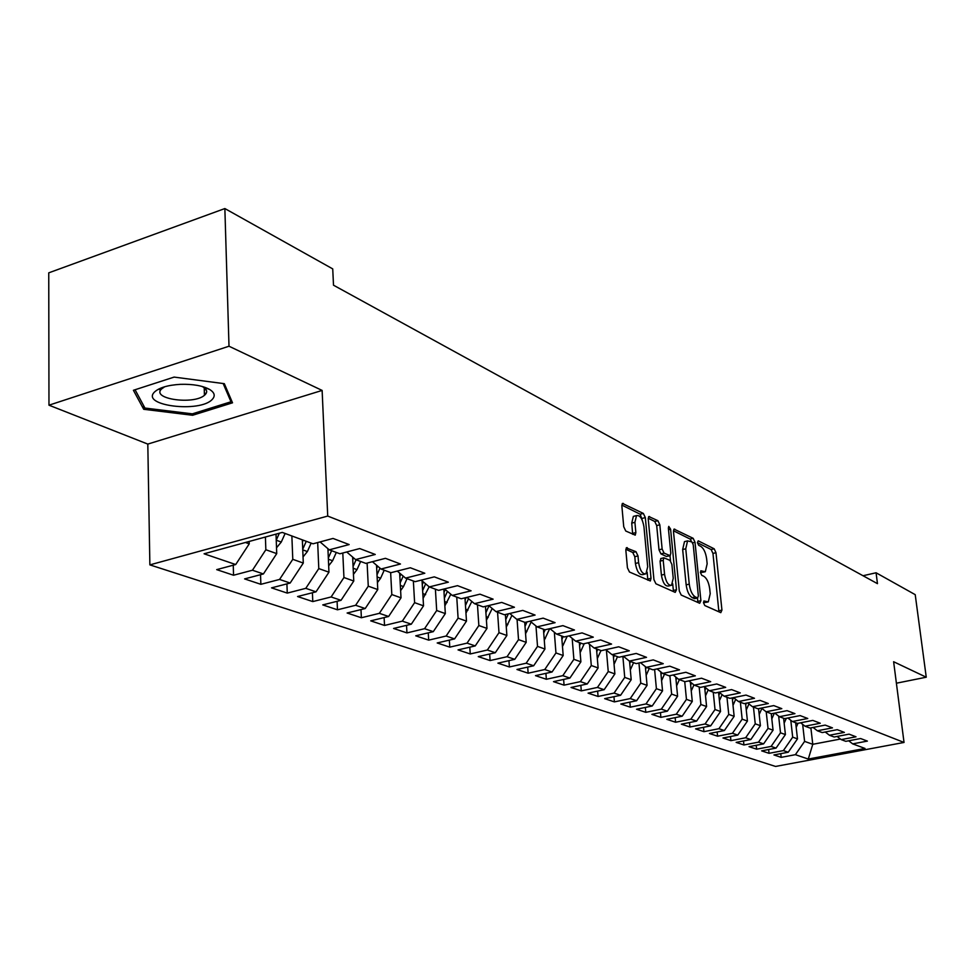 <?xml version="1.0" encoding="UTF-8"?>
<svg xmlns="http://www.w3.org/2000/svg" width="975" height="975" viewBox="0 0 975 975"><rect width="100%" height="100%" fill="white"/><g stroke="black" fill="none" stroke-linecap="round" stroke-linejoin="round"><path stroke-width="1.46" d="M703.499 602.769L704.791 605.536L720.793 612.653L721.939 610.094L715.979 552.703L714.175 548.803L698.234 540.845L697.405 542.563L698.697 545.33L700.781 546.366C703.779 548.438 705.742 552.642 706.656 558.98L707.155 563.782L705.315 571.764L700.842 570.765L700.428 572.532L701.732 575.299L703.828 576.286C706.826 578.285 708.788 582.489 709.715 588.876L710.214 593.714L708.301 601.904L703.913 600.966L703.499 602.769M158.389 389.232L159.937 389.695M205.091 389.756L205.981 389.5M627.278 547.67L626.498 547.694L625.852 550.302L627.425 567.779L629.472 572.02L650.349 580.978L651.007 578.333L645.328 517.591L643.342 513.423L622.452 503.417L621.855 505.928L623.732 526.756L625.767 531.022L635.237 535.141L635.858 532.582L634.908 522.332L636.517 515.592C640.014 515.044 642.488 518.761 643.951 526.744L647.68 566.804L645.938 573.836C642.464 574.299 640.027 570.57 638.613 562.673L637.991 555.921L635.98 551.704L626.255 547.913M229.003 346.222L48.969 405.186L147.81 444.088L322.128 390.427L229.003 346.222L224.859 208.553L332.731 268.893L333.499 285.2L877.463 583.659L876.074 572.776L863.033 575.737M322.128 390.427L327.722 516.067L904.032 742.45L775.552 766.447L149.87 564.878L327.722 516.067M896.391 683.207L926.25 677.211L893.624 661.733L904.032 742.45M926.25 677.211L915.22 594.665L876.074 572.776M679.295 591.008L681.208 595.043L699.697 603.269L700.903 600.673L695.017 542.283L693.164 538.31L674.066 529.12L673.493 531.594L679.295 591.008M675.212 592.373L655.919 583.781L653.932 579.65L648.241 519.041L648.826 516.543L657.881 520.687L659.819 524.794L662.135 549.023L664.085 553.13L670.191 555.689L670.8 553.154L668.362 528.109L668.765 526.378L670.605 529.218L676.492 589.753L675.212 592.373M780.768 753.651L781.182 757.356L795.393 754.674L808.287 759.05L865.02 748.447L852.674 743.876L867.372 741.098L860.596 738.526L845.812 741.329L841.181 739.611L856.013 736.795L849.067 734.151L834.161 737.003L829.42 735.247L844.387 732.383L837.269 729.678L822.217 732.578L817.367 730.775L832.479 727.862L825.191 725.095L809.993 728.045L805.021 726.204L820.267 723.231L812.809 720.403L797.477 723.401L792.37 721.512L807.763 718.49L800.109 715.589L784.631 718.648L779.403 716.71L794.942 713.627L787.093 710.653L771.469 713.761L766.118 711.774L781.804 708.642L773.748 705.595L757.977 708.764L752.481 706.729L768.312 703.523L760.061 700.391L744.132 703.633L738.489 701.537L754.479 698.283L746.009 695.065L729.922 698.368L724.132 696.211L740.281 692.896L731.579 689.593L715.333 692.957L709.398 690.751L725.693 687.363L716.759 683.975L700.355 687.399L694.249 685.145L710.714 681.683L701.537 678.198L684.974 681.696L678.697 679.38L695.333 675.846L685.888 672.275L669.155 675.833L662.707 673.445L679.514 669.849L669.801 666.169L652.909 669.813L646.279 667.351L663.244 663.682L653.262 659.892L636.188 663.622L629.375 661.087L646.51 657.333L636.236 653.433L618.991 657.235L611.971 654.639L629.289 650.8L618.711 646.791L601.295 650.678L594.067 647.997L611.557 644.073L600.673 639.953L583.062 643.927L575.628 641.16L593.3 637.15L582.075 632.897L564.293 636.955L556.615 634.116L574.482 630.021L562.916 625.633L544.94 629.789L537.03 626.852L555.08 622.659L543.148 618.138L524.989 622.391L516.835 619.369L535.08 615.067L522.771 610.399L504.404 614.762L495.995 611.642L514.434 607.242L501.723 602.416L483.173 606.889L474.484 603.671L493.118 599.162L479.992 594.177L461.236 598.76L452.266 595.433L471.096 590.801L457.531 585.658L438.579 590.362L429.305 586.926L448.342 582.173L434.314 576.859L415.155 581.673L405.563 578.114L424.808 573.251L410.304 567.755L390.926 572.691L381.006 569.022L400.457 564.013L385.442 558.322L365.857 563.404L355.582 559.589L375.253 554.458L359.702 548.559L339.897 553.776L329.258 549.839L349.148 544.562L333.023 538.444L313.012 543.806L282.275 532.411L204.08 553.788L235.706 564.537L249.234 543.843L249.161 541.466M781.182 757.356L773.931 754.943L788.227 752.237L783.388 750.592L792.687 737.161L790.786 720.269M768.641 749.519L769.043 753.322L783.388 750.592M769.043 753.322L761.633 750.86L776.051 748.105L771.103 746.423L780.5 732.822L778.659 716.113M756.222 745.29L756.637 749.19L771.103 746.423M756.637 749.19L749.044 746.667L763.596 743.876L758.526 742.146L768.032 728.386L766.216 711.823M743.511 740.963L743.925 744.973L758.526 742.146M743.925 744.973L736.162 742.389L750.835 739.537L745.643 737.77L755.247 723.84L753.456 707.082M730.494 736.515L730.921 740.647L745.643 737.77M730.921 740.647L722.963 737.99L737.758 735.101L732.444 733.285L742.158 719.184L740.378 702.244M717.161 731.969L717.588 736.21L732.444 733.285M717.588 736.21L709.434 733.493L724.376 730.543L718.928 728.703L728.752 714.419L726.972 697.271M703.499 727.313L703.938 731.664L718.928 728.703M703.938 731.664L695.577 728.886L710.653 725.888L705.071 723.986L715.004 709.52L713.249 692.177M689.508 722.536L689.947 727.009L705.071 723.986M689.947 727.009L681.379 724.169L696.589 721.11L690.861 719.16L700.903 704.511L699.16 686.961M675.151 717.624L675.59 722.243L690.861 719.16M675.59 722.243L666.815 719.318L682.159 716.211L676.284 714.212L686.449 699.368L684.73 681.61M660.441 712.603L660.879 717.356L676.284 714.212M660.879 717.356L651.873 714.358L667.363 711.177L661.342 709.13L671.617 694.09L669.874 675.687M645.34 707.436L645.791 712.335L661.342 709.13M645.791 712.335L636.541 709.252L652.178 706.022L645.998 703.926L656.394 688.679L654.615 669.447M629.85 702.134L630.301 707.18L645.998 703.926M630.301 707.18L620.819 704.023L636.602 700.733L630.24 698.575L640.77 683.122L638.954 663.012M613.957 696.686L614.408 701.89L630.24 698.575M614.408 701.89L604.658 698.648L620.587 695.285L614.067 693.079L624.731 677.406L622.867 656.382M597.626 691.092L598.077 696.467L614.067 693.079M598.077 696.467L588.071 693.14L604.159 689.703L597.456 687.424L608.242 671.543L606.401 650.118M580.856 685.352L581.307 690.885L597.456 687.424M581.307 690.885L571.021 687.473L587.267 683.963L580.369 681.622L591.289 665.523L589.522 644.304M563.623 679.441L564.074 685.157L580.369 681.622M564.074 685.157L553.508 681.647L569.9 678.064L562.819 675.663L573.873 659.319L572.179 638.345M545.915 673.359L546.366 679.27L562.819 675.663M546.366 679.27L535.494 675.651L552.045 672.007L544.757 669.533L555.957 652.945L554.336 632.239M527.694 667.095L528.145 673.201L544.757 669.533M528.145 673.201L516.957 669.484L533.666 665.767L526.171 663.219L537.518 646.388L535.97 625.987M508.95 660.648L509.401 666.973L526.171 663.219M509.401 666.973L497.896 663.146L514.763 659.344L507.049 656.711L518.529 639.637L517.067 619.454M489.657 654.018L490.108 660.562L507.049 656.711M490.108 660.562L478.262 656.614L495.3 652.726L487.342 650.02L498.993 632.678L497.567 612.227M469.804 647.168L470.242 653.957L487.342 650.02M470.242 653.957L458.043 649.898L475.239 645.913L467.049 643.134L478.847 625.523L477.47 604.78M449.341 640.124L449.78 647.144L467.049 643.134M449.78 647.144L437.202 642.964L454.582 638.893L446.136 636.029L458.092 618.138L456.751 597.102M428.257 632.848L428.695 640.136L446.136 636.029M428.695 640.136L415.728 635.822L433.278 631.654L424.564 628.692L436.69 610.521L435.398 589.18M406.526 625.341L406.953 632.909L424.564 628.692M406.953 632.909L393.583 628.461L411.304 624.195L402.322 621.136L414.607 602.66L413.363 581.015M384.113 617.589L384.528 625.45L402.322 621.136M384.528 625.45L370.719 620.856L388.623 616.48L379.348 613.336L391.816 594.555L390.634 572.581M360.982 609.582L361.372 617.748L379.348 613.336M361.372 617.748L347.124 613.007L365.211 608.534L355.631 605.28L368.27 586.182L367.112 563.075M337.094 601.307L337.472 609.802L355.631 605.28M337.472 609.802L322.762 604.902L341.018 600.32L331.122 596.956L343.943 577.529L342.798 553.02M312.414 592.739L312.78 601.587L331.122 596.956M312.78 601.587L297.57 596.529L316.022 591.825L305.784 588.339L318.788 568.583L317.679 542.551M286.918 583.879L287.259 593.105L305.784 588.339M287.259 593.105L271.538 587.864L290.16 583.038L279.569 579.442L292.78 559.321L291.866 535.97M260.544 574.702L260.861 584.317L279.569 579.442M260.861 584.317L244.591 578.906L263.408 573.946L252.452 570.229L265.846 549.742L265.407 537.03M233.257 565.195L233.549 575.238L252.452 570.229M233.549 575.238L216.706 569.632L235.706 564.537M329.258 549.839L320.08 541.917M245.444 542.49L249.234 543.843M355.582 559.589L346.722 551.984M265.846 549.742L276.729 553.617L276.022 534.129M263.408 573.946L276.729 553.617M381.006 569.022L372.426 561.697M292.78 559.321L303.286 563.062L302.348 539.857M290.16 583.038L303.286 563.062M405.563 578.114L397.264 571.082M318.788 568.583L328.953 572.191L327.917 548.669M316.022 591.825L328.953 572.191M429.305 586.926L421.261 580.137M343.943 577.529L353.767 581.027L352.621 557.042M341.018 600.32L353.767 581.027M452.266 595.433L444.478 588.9M368.27 586.182L377.776 589.558L376.521 565.183M365.211 608.534L377.776 589.558M474.484 603.671L466.94 597.37M391.816 594.555L401.018 597.833L399.653 573.105M388.623 616.48L401.018 597.833M495.995 611.642L488.682 605.56M414.607 602.66L423.528 605.841L422.053 580.808M411.304 624.195L423.528 605.841M516.835 619.369L509.742 613.494M436.69 610.521L445.331 613.592L443.82 589.058M433.278 631.654L445.331 613.592M537.03 626.852L530.144 621.185M458.092 618.138L466.477 621.112L464.965 597.846M454.582 638.893L466.477 621.112M556.615 634.116L549.937 628.631M478.847 625.523L486.976 628.412L485.477 606.328M475.239 645.913L486.976 628.412M575.628 641.16L569.132 635.858M498.993 632.678L506.878 635.493L505.391 614.53M495.3 652.726L506.878 635.493M594.067 647.997L587.754 642.866M518.529 639.637L526.195 642.354L524.708 622.294M514.763 659.344L526.195 642.354M611.971 654.639L605.841 649.667M537.518 646.388L544.952 649.033L543.441 629.228M533.666 665.767L544.952 649.033M629.375 661.087L623.403 656.273M555.957 652.945L563.184 655.517L561.637 635.98M552.045 672.007L563.184 655.517M646.279 667.351L640.477 662.683M573.873 659.319L580.893 661.818L579.321 642.537M569.9 678.064L580.893 661.818M662.707 673.445L657.065 668.911M591.289 665.523L598.126 667.948L596.517 648.911M587.267 683.963L598.126 667.948M678.697 679.38L673.201 674.98M608.242 671.543L614.884 673.908L613.251 655.115M604.159 689.703L614.884 673.908M694.249 685.145L688.898 680.867M624.731 677.406L631.203 679.709L629.545 661.148M620.587 695.285L631.203 679.709M709.398 690.751L704.182 686.607M640.77 683.122L647.071 685.364L645.365 666.62M636.602 700.733L647.071 685.364M724.132 696.211L719.05 692.189M656.394 688.679L662.537 690.861L660.757 671.872M652.178 706.022L662.537 690.861M738.489 701.537L733.541 697.625M671.617 694.09L677.601 696.223L675.76 677.016M667.363 711.177L677.601 696.223M752.481 706.729L747.654 702.914M686.449 699.368L692.274 701.439L690.373 682.049M682.159 716.211L692.274 701.439M766.118 711.774L761.402 708.069M700.903 704.511L706.582 706.534L704.632 686.961M696.589 721.11L706.582 706.534M779.403 716.71L774.808 713.103M715.004 709.52L720.537 711.494L718.575 692.287M710.653 725.888L720.537 711.494M792.37 721.512L787.885 718.002M728.752 714.419L734.151 716.332L732.237 697.893M724.376 730.543L734.151 716.332M805.021 726.204L800.646 722.78M742.158 719.184L747.435 721.061L745.558 703.341M737.758 735.101L747.435 721.061M817.367 730.775L813.089 727.447M755.247 723.84L760.402 725.668L758.562 708.642M750.835 739.537L760.402 725.668M829.42 735.247L825.24 731.993M768.032 728.386L773.053 730.178L771.249 713.676M763.596 743.876L773.053 730.178M841.181 739.611L837.111 736.442M780.5 732.822L785.411 734.565L783.595 718.258M776.051 748.105L785.411 734.565M852.674 743.876L848.689 740.781M792.687 737.161L797.489 738.867L795.661 722.731M788.227 752.237L797.489 738.867M224.859 208.553L48.75 272.842L48.969 405.186M147.81 444.088L149.87 564.878M810.871 727.874L812.772 744.303L840.45 739.038M795.393 754.674L804.594 741.39L802.657 724.352M804.594 741.39L812.772 744.303L808.287 759.05M192.611 415.265L232.525 402.809L224.323 383.675L174.111 377.093L133.417 390.28L143.715 409.293L192.611 415.265L192.575 413.766M703.487 602.672L707.302 602.136M700.44 572.544L704.279 572.008M718.916 611.825L712.957 553.422L711.153 549.534L697.418 542.697M691.75 541.893L690.105 539.053L673.457 530.778M697.832 602.44L697.478 598.028M697.539 597.919L698.38 596.103L693.225 544.769L691.921 541.978L687.57 540.869L685.754 548.803L689.252 584.135C690.203 590.655 692.213 594.921 695.285 596.907L697.539 597.919L695.017 598.504M685.657 541.332L684.487 541.625L682.658 549.547L685.754 548.803M694.444 598.626L692.189 597.626C689.106 595.64 687.095 591.386 686.156 584.854L682.658 549.547M648.204 518.212L654.749 521.467L657.881 520.687M669.813 555.787L666.376 556.457L660.94 553.885L659.003 549.79L656.699 525.586L654.749 521.467M669.996 555.774L670.483 560.747M672.701 583.781L673.359 590.484L676.492 589.753M664.56 574.348C665.925 581.99 668.253 585.622 671.543 585.268L673.237 578.309L671.885 564.415L669.959 560.345L663.841 557.798L663.219 560.369L664.56 574.348L661.403 575.104C662.768 582.733 665.096 586.365 668.399 586.012L670.556 585.5M661.087 558.468L660.075 561.125L663.219 560.369M661.403 575.104L660.075 561.125M673.372 591.557L673.359 590.484M644.816 574.104L642.744 574.604C639.259 575.067 636.821 571.338 635.408 563.452L634.798 556.701L632.775 552.496L625.84 549.278M634.579 516.08L633.348 516.397L631.727 523.136L634.908 522.332M632.678 534.312L631.727 523.136M642.367 520.467L640.185 514.227L621.831 505.087M647.827 580.186L647.168 572.179M205.189 393.449L206.322 393.083M143.666 405.685L143.715 409.293M796.185 727.399L798.013 723.304M784.144 723.182L786.313 718.319M771.81 718.88L774.345 713.188M154.452 392.072C140.412 405.795 200.143 413.071 212.257 399.397C215.524 395.911 214.634 392.596 209.588 389.439C202.642 385.698 192.94 383.992 180.473 384.333C167.822 385.088 159.144 387.672 154.452 392.072M164.702 386.746L161.484 389.025C151.076 398.982 193.428 405.015 204.421 395.326L205.213 394.607C207.675 391.962 206.98 389.439 203.141 387.038L201.935 386.405M205.64 389.049L204.262 389.452M160.704 389.366L159.083 388.879M223.153 383.516L230.99 401.773L192.319 413.851L144.934 408.05L135.062 389.744M230.904 399.043L230.99 401.773M759.184 714.48L761.877 708.447M758.648 709.398L759.013 708.557M746.265 709.983L748.946 703.938M745.704 704.754L746.411 703.17M733.017 705.376L735.698 699.331M732.457 700.001L733.517 697.625M719.44 700.672L722.122 694.627M718.868 695.151L719.891 692.859M705.522 695.845L708.203 689.812M704.949 690.166L705.924 687.984M691.251 690.922L693.932 684.889M690.678 685.072L691.592 683.012M676.601 685.864L679.38 679.624M676.028 679.843L676.882 677.93M661.586 680.696L664.511 674.115M661.001 674.493L661.793 672.713M646.157 675.382L649.253 668.46M645.584 669.008L646.315 667.363M630.325 669.922L633.592 662.647M629.74 663.39L630.569 661.525M614.055 664.316L617.504 656.687M613.47 657.613L614.396 655.541M597.334 658.539L600.978 650.569M596.761 651.69L597.785 649.374M580.149 652.604L584.269 643.646M579.577 645.621L580.722 643.049M562.465 646.51L567.206 636.297M561.905 639.381L563.172 636.541M544.282 640.222L549.681 628.692M543.721 632.97L545.171 629.74M525.562 633.762L531.131 622.001M525.013 626.389L527.012 621.916M506.281 627.096L511.96 615.335M505.757 619.625L508.341 613.823M486.428 620.246L492.192 608.485M485.903 612.678L488.975 605.816M486.001 606.206L485.538 607.23M465.952 613.178L471.827 601.453M465.465 605.524L468.512 598.687M466.135 597.565L465.099 599.893M444.856 605.889L450.828 594.226M444.381 598.175L447.415 591.362M445.258 589.558L444.015 592.325M423.089 598.37L429.158 586.804M422.626 590.606L425.648 583.842M423.43 581.965L422.273 584.537M400.615 590.618L403.492 586.572L407.026 578.663M400.189 582.806L403.187 576.103M400.896 574.153L399.835 576.505M377.423 582.611L380.616 578.236L384.211 570.204M377.008 574.787L379.982 568.145M377.617 566.122L376.679 568.23M353.45 574.336L356.996 569.632L360.653 561.466M353.072 566.512L356.082 559.784M353.572 557.858L352.743 559.699M328.673 565.78L332.597 560.735L336.314 552.447M328.331 557.992L331.597 550.704M328.709 549.352L328.014 550.899M303.042 556.932L307.369 551.558L311.147 543.124M302.725 549.205L306.272 541.308M303.176 540.162L302.433 541.82M276.522 547.779L281.275 542.051L285.127 533.471M276.242 540.15L279.35 533.215M703.475 602.587L706.424 601.904M700.428 572.459L703.365 571.764M711.153 549.534L714.175 548.803M712.957 553.422L715.979 552.703M718.892 610.789L721.939 610.094M673.835 529.34L674.761 529.12M690.105 539.053L693.164 538.31M692.677 542.856L695.017 542.283M697.807 601.392L700.903 600.673M686.156 584.854L689.252 584.135M692.189 597.626L695.285 596.907M648.582 516.787L649.582 516.531M656.699 525.586L659.819 524.794M659.003 549.79L662.135 549.023M660.94 553.885L664.085 553.13M666.376 556.457L669.508 555.701M668.521 529.742L670.605 529.218M632.775 552.496L635.98 551.704M634.798 556.701L637.991 555.921M635.408 563.452L638.613 562.673M632.665 533.386L635.858 532.582M622.208 503.673L623.281 503.393M640.185 514.227L643.342 513.423M642.172 518.395L645.328 517.591M647.814 579.101L651.007 578.333M597.212 657.126L597.931 657.394M580.003 650.861L580.905 651.19M562.307 644.414L563.404 644.816M544.087 637.772L545.415 638.259M525.354 630.947L526.89 631.507M506.062 623.927L507.829 624.573M486.184 616.688L488.207 617.419M465.697 609.229L467.988 610.058M444.588 601.538L447.147 602.465M422.809 593.604L425.661 594.64M400.335 585.414L403.492 586.572M377.13 576.956L380.616 578.236M353.157 568.23L356.996 569.632M328.38 559.199L332.597 560.735M302.762 549.876L307.369 551.558M276.242 540.211L281.275 542.051M694.858 598.626L697.734 597.967M684.487 541.625L687.57 540.869M660.697 558.565L663.841 557.798M633.348 516.397L636.517 515.592M204.214 387.745L204.421 395.326M162.557 387.441L162.569 388.062M203.141 387.038L209.588 389.439"/></g></svg>

